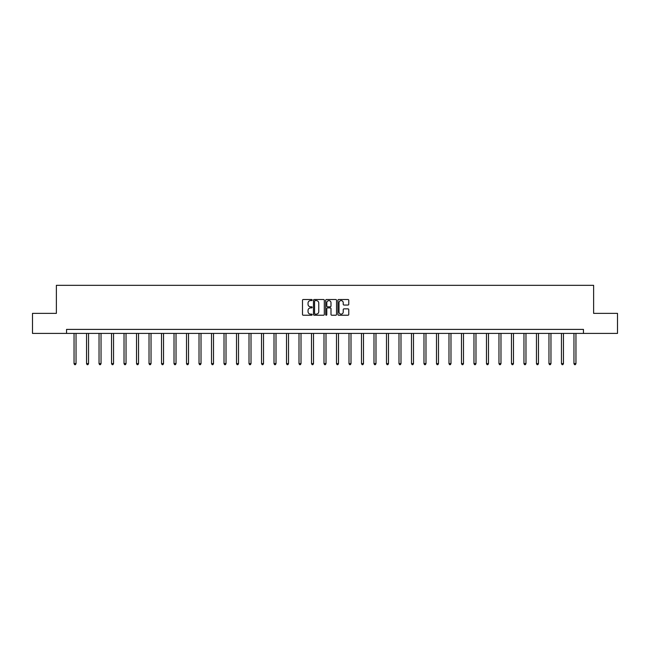 <?xml version="1.0" encoding="UTF-8"?>
<svg xmlns="http://www.w3.org/2000/svg" width="650" height="650" viewBox="0 0 650 650"><rect width="100%" height="100%" fill="white"/><g stroke="black" fill="none" stroke-linecap="round" stroke-linejoin="round"><path stroke-width="0.97" d="M312.179 300.056A0.552 0.552 0 0 0 311.634 299.504L303.274 299.504A0.788 0.788 0 0 0 302.494 300.292L302.494 314.446A0.788 0.788 0 0 0 303.274 315.234L311.634 315.234A0.552 0.552 0 0 0 312.179 314.681A0.552 0.552 0 0 0 311.634 314.129L310.554 314.129A2.519 2.519 0 0 1 308.035 311.61L308.035 310.432A2.519 2.519 0 0 1 310.554 307.913L311.634 307.913A0.552 0.552 0 0 0 312.179 307.369A0.552 0.552 0 0 0 311.634 306.816L310.554 306.816A2.519 2.519 0 0 1 308.035 304.298L308.035 303.119A2.519 2.519 0 0 1 310.554 300.601L311.634 300.601A0.552 0.552 0 0 0 312.179 300.056M347.986 305.045A0.788 0.788 0 0 0 348.766 304.257L348.766 300.292A0.788 0.788 0 0 0 347.986 299.504L338.699 299.504A0.788 0.788 0 0 0 337.919 300.292L337.919 314.446A0.788 0.788 0 0 0 338.699 315.234L347.986 315.234A0.788 0.788 0 0 0 348.766 314.446L348.766 309.644A0.788 0.788 0 0 0 347.986 308.864L344.012 308.864A0.788 0.788 0 0 0 343.224 309.644L343.224 312.024A2.104 2.104 0 0 1 341.12 314.129A2.104 2.104 0 0 1 339.016 312.024L339.016 302.705A2.104 2.104 0 0 1 341.12 300.601A2.104 2.104 0 0 1 343.224 302.705L343.224 304.257A0.788 0.788 0 0 0 344.012 305.045L347.986 305.045M66.552 333.401L32.5 333.401L32.5 313.373L56.371 313.373L56.371 285.334L593.629 285.334L593.629 313.373L617.5 313.373L617.5 333.401L583.448 333.401L583.448 329.396L66.552 329.396L66.552 333.401L583.448 333.401M324.309 300.292A0.788 0.788 0 0 0 323.529 299.504L314.243 299.504A0.788 0.788 0 0 0 313.463 300.292L313.463 314.446A0.788 0.788 0 0 0 314.243 315.234L323.529 315.234A0.788 0.788 0 0 0 324.309 314.446L324.309 300.292M326.471 299.504L335.757 299.504A0.788 0.788 0 0 1 336.537 300.292L336.537 314.446A0.788 0.788 0 0 1 335.757 315.234L331.784 315.234A0.788 0.788 0 0 1 330.996 314.446L330.996 308.701A0.788 0.788 0 0 0 330.208 307.913L327.576 307.913A0.788 0.788 0 0 0 326.787 308.701L326.787 314.681A0.552 0.552 0 0 1 326.235 315.234A0.552 0.552 0 0 1 325.691 314.681L325.691 300.292A0.788 0.788 0 0 1 326.471 299.504M315.112 300.601A0.552 0.552 0 0 0 314.559 301.153L314.559 313.576A0.552 0.552 0 0 0 315.112 314.129L316.249 314.129A2.519 2.519 0 0 0 318.768 311.61L318.768 303.119A2.519 2.519 0 0 0 316.249 300.601L315.112 300.601M330.996 302.746A2.104 2.104 0 0 0 328.892 300.641A2.104 2.104 0 0 0 326.787 302.746L326.787 306.028A0.788 0.788 0 0 0 327.576 306.816L330.208 306.816A0.788 0.788 0 0 0 330.996 306.028L330.996 302.746M74.043 333.401L74.043 363.626L76.042 363.626L76.042 333.401M76.042 363.626L75.441 364.666L74.644 364.666L74.043 363.626M86.539 333.401L86.539 363.626L88.538 363.626L88.538 333.401M88.538 363.626L87.937 364.666L87.141 364.666L86.539 363.626M99.036 333.401L99.036 363.626L101.034 363.626L101.034 333.401M101.034 363.626L100.441 364.666L99.637 364.666L99.036 363.626M111.532 333.401L111.532 363.626L113.539 363.626L113.539 333.401M113.539 363.626L112.938 364.666L112.133 364.666L111.532 363.626M124.028 333.401L124.028 363.626L126.035 363.626L126.035 333.401M126.035 363.626L125.434 364.666L124.629 364.666L124.028 363.626M136.532 333.401L136.532 363.626L138.531 363.626L138.531 333.401M138.531 363.626L137.93 364.666L137.134 364.666L136.532 363.626M149.029 333.401L149.029 363.626L151.028 363.626L151.028 333.401M151.028 363.626L150.426 364.666L149.63 364.666L149.029 363.626M161.525 333.401L161.525 363.626L163.532 363.626L163.532 333.401M163.532 363.626L162.931 364.666L162.126 364.666L161.525 363.626M174.021 333.401L174.021 363.626L176.028 363.626L176.028 333.401M176.028 363.626L175.427 364.666L174.623 364.666L174.021 363.626M186.518 333.401L186.518 363.626L188.524 363.626L188.524 333.401M188.524 363.626L187.923 364.666L187.119 364.666L186.518 363.626M199.022 333.401L199.022 363.626L201.021 363.626L201.021 333.401M201.021 363.626L200.419 364.666L199.623 364.666L199.022 363.626M211.518 333.401L211.518 363.626L213.517 363.626L213.517 333.401M213.517 363.626L212.916 364.666L212.119 364.666L211.518 363.626M224.014 333.401L224.014 363.626L226.021 363.626L226.021 333.401M226.021 363.626L225.42 364.666L224.616 364.666L224.014 363.626M236.511 333.401L236.511 363.626L238.518 363.626L238.518 333.401M238.518 363.626L237.916 364.666L237.112 364.666L236.511 363.626M249.007 333.401L249.007 363.626L251.014 363.626L251.014 333.401M251.014 363.626L250.412 364.666L249.608 364.666L249.007 363.626M261.511 333.401L261.511 363.626L263.51 363.626L263.51 333.401M263.51 363.626L262.909 364.666L262.113 364.666L261.511 363.626M274.007 333.401L274.007 363.626L276.006 363.626L276.006 333.401M276.006 363.626L275.405 364.666L274.609 364.666L274.007 363.626M286.504 333.401L286.504 363.626L288.511 363.626L288.511 333.401M288.511 363.626L287.909 364.666L287.105 364.666L286.504 363.626M299 333.401L299 363.626L301.007 363.626L301.007 333.401M301.007 363.626L300.406 364.666L299.601 364.666L299 363.626M311.504 333.401L311.504 363.626L313.503 363.626L313.503 333.401M313.503 363.626L312.902 364.666L312.098 364.666L311.504 363.626M324.001 333.401L324.001 363.626L325.999 363.626L325.999 333.401M325.999 363.626L325.398 364.666L324.602 364.666L324.001 363.626M336.497 333.401L336.497 363.626L338.496 363.626L338.496 333.401M338.496 363.626L337.902 364.666L337.098 364.666L336.497 363.626M348.993 333.401L348.993 363.626L351 363.626L351 333.401M351 363.626L350.399 364.666L349.594 364.666L348.993 363.626M361.489 333.401L361.489 363.626L363.496 363.626L363.496 333.401M363.496 363.626L362.895 364.666L362.091 364.666L361.489 363.626M373.994 333.401L373.994 363.626L375.993 363.626L375.993 333.401M375.993 363.626L375.391 364.666L374.595 364.666L373.994 363.626M386.49 333.401L386.49 363.626L388.489 363.626L388.489 333.401M388.489 363.626L387.887 364.666L387.091 364.666L386.49 363.626M398.986 333.401L398.986 363.626L400.993 363.626L400.993 333.401M400.993 363.626L400.392 364.666L399.588 364.666L398.986 363.626M411.483 333.401L411.483 363.626L413.489 363.626L413.489 333.401M413.489 363.626L412.888 364.666L412.084 364.666L411.483 363.626M423.979 333.401L423.979 363.626L425.986 363.626L425.986 333.401M425.986 363.626L425.384 364.666L424.58 364.666L423.979 363.626M436.483 333.401L436.483 363.626L438.482 363.626L438.482 333.401M438.482 363.626L437.881 364.666L437.084 364.666L436.483 363.626M448.979 333.401L448.979 363.626L450.978 363.626L450.978 333.401M450.978 363.626L450.377 364.666L449.581 364.666L448.979 363.626M461.476 333.401L461.476 363.626L463.483 363.626L463.483 333.401M463.483 363.626L462.881 364.666L462.077 364.666L461.476 363.626M473.972 333.401L473.972 363.626L475.979 363.626L475.979 333.401M475.979 363.626L475.378 364.666L474.573 364.666L473.972 363.626M486.468 333.401L486.468 363.626L488.475 363.626L488.475 333.401M488.475 363.626L487.874 364.666L487.069 364.666L486.468 363.626M498.973 333.401L498.973 363.626L500.971 363.626L500.971 333.401M500.971 363.626L500.37 364.666L499.574 364.666L498.973 363.626M511.469 333.401L511.469 363.626L513.467 363.626L513.467 333.401M513.467 363.626L512.866 364.666L512.07 364.666L511.469 363.626M523.965 333.401L523.965 363.626L525.972 363.626L525.972 333.401M525.972 363.626L525.371 364.666L524.566 364.666L523.965 363.626M536.461 333.401L536.461 363.626L538.468 363.626L538.468 333.401M538.468 363.626L537.867 364.666L537.062 364.666L536.461 363.626M548.966 333.401L548.966 363.626L550.964 363.626L550.964 333.401M550.964 363.626L550.363 364.666L549.559 364.666L548.966 363.626M561.462 333.401L561.462 363.626L563.461 363.626L563.461 333.401M563.461 363.626L562.859 364.666L562.063 364.666L561.462 363.626M573.958 333.401L573.958 363.626L575.957 363.626L575.957 333.401M575.957 363.626L575.356 364.666L574.559 364.666L573.958 363.626"/></g></svg>
